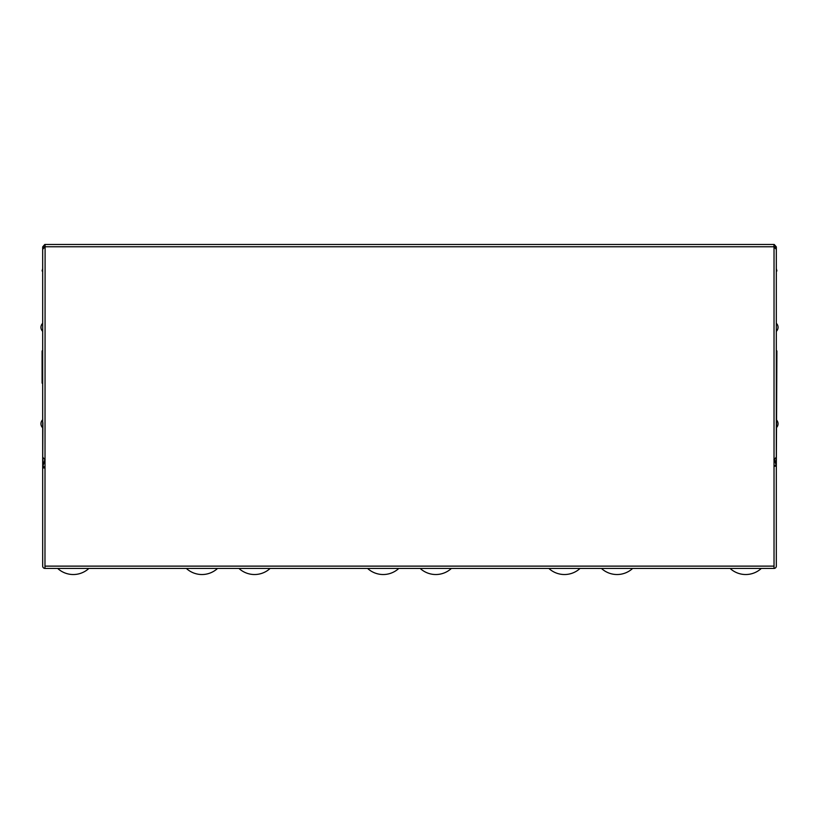 <?xml version="1.0" encoding="UTF-8"?>
<svg xmlns="http://www.w3.org/2000/svg" width="819" height="819" viewBox="0 0 819 819"><rect width="100%" height="100%" fill="white"/><g stroke="black" fill="none" stroke-linecap="round" stroke-linejoin="round"><path stroke-width="1.23" d="M57.678 568.427A23.014 23.014 0 0 0 88.892 568.427M186.343 568.427A23.014 23.014 0 0 0 217.557 568.427M774.027 466.165L776.32 466.165L776.32 566.124A2.303 2.303 0 0 1 774.027 568.427L44.973 568.427A2.303 2.303 0 0 1 42.68 566.124L42.68 467.936L44.973 467.936M42.68 415.714L42.68 419.737A5.559 5.559 0 0 0 42.68 427.794L42.68 431.828M42.885 422.635L42.68 467.936L42.885 466.431L44.973 467.025M776.32 431.828L776.32 415.714M776.32 335.391L776.32 331.357A5.559 5.559 0 0 0 778.05 327.334A5.559 5.559 0 0 1 776.32 331.357M778.05 327.334A5.559 5.559 0 0 0 776.32 323.3L776.32 319.277M776.32 304.883L776.32 350.921L776.903 350.921L776.32 466.165L776.115 465.253L774.027 465.847M45.096 246.847L44.973 568.427M44.973 566.124L774.027 566.124L774.027 568.427M42.885 457.893L42.885 466.431L44.84 459.51M42.68 463.472L42.68 437.008M42.68 331.357L42.68 323.3A5.559 5.559 0 0 0 42.68 331.357M776.115 457.893L776.115 465.253L774.446 459.336M776.32 463.472L776.32 437.008M778.05 423.771A5.559 5.559 0 0 1 776.32 427.794A5.559 5.559 0 0 0 776.32 419.737M774.027 566.124L774.027 246.775L45.014 246.775M773.904 246.888L776.32 249.304L776.32 457.258L773.904 459.674M773.924 246.816L773.986 244.471L774.027 246.775M45.096 459.674L42.68 457.258L42.68 249.304L45.014 246.847L44.973 244.471L773.986 244.471M45.096 244.471L45.076 246.898M44.769 244.492L42.68 246.888L44.973 246.888M774.231 244.492L776.32 246.888L774.027 246.959M42.68 246.888L42.68 249.304M776.32 284.173L776.32 246.888M42.68 383.149L42.097 383.149L42.097 350.921L42.68 350.921M42.68 268.642L42.097 270.946L42.68 270.946M776.32 268.642L776.903 270.946L776.32 270.946M367.598 568.427A23.014 23.014 0 0 0 398.812 568.427M548.853 568.427A23.014 23.014 0 0 0 580.067 568.427M238.933 568.427A23.014 23.014 0 0 0 270.147 568.427M420.188 568.427A23.014 23.014 0 0 0 451.402 568.427M601.443 568.427A23.014 23.014 0 0 0 632.657 568.427M730.108 568.427A23.014 23.014 0 0 0 761.322 568.427"/></g></svg>
